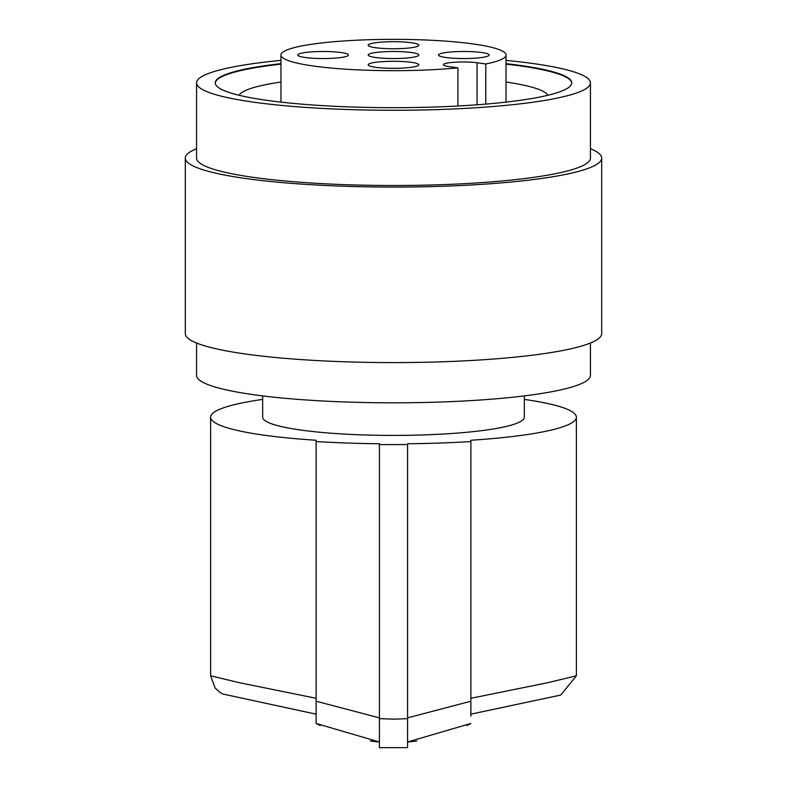 <?xml version="1.0" encoding="UTF-8"?>
<svg xmlns="http://www.w3.org/2000/svg" width="787" height="787" viewBox="0 0 787 787"><rect width="100%" height="100%" fill="white"/><g stroke="black" fill="none" stroke-linecap="round" stroke-linejoin="round"><path stroke-width="1.18" d="M524.329 399.412A182.869 25.45 0 0 1 576.369 417.199A182.869 25.45 0 0 1 470.872 440.258L470.872 441.556A191.31 26.63 180 0 1 407.568 443.75L407.568 444.537A196.937 27.407 180 0 1 393.5 444.606A196.937 27.407 180 0 1 379.432 444.537L379.432 443.75A191.31 26.63 180 0 1 316.128 441.556L316.128 440.258A182.869 25.45 180 0 1 210.631 417.199A182.869 25.45 180 0 1 262.671 399.412M210.631 417.199L210.631 675.787L239.228 682.683L316.128 698.285M407.568 717.852L470.872 701.227L470.872 441.556L470.872 698.285L547.772 682.683L576.369 675.787L560.777 695.049L470.872 714.163M466.76 725.565A165.988 165.988 0 0 0 470.872 723.469L407.568 742.003A165.988 165.988 0 0 0 416.726 740.97M393.5 51.489A25.322 3.522 0 0 0 368.178 55.011A25.322 3.522 0 0 0 393.5 58.533A25.322 3.522 0 0 0 418.822 55.011A25.322 3.522 0 0 0 393.5 51.489M196.563 343.014L196.563 375.409A196.937 27.407 0 0 0 393.5 402.816A196.937 27.407 0 0 0 590.437 375.409L590.437 343.014M316.128 441.556L316.128 701.227L379.432 717.852M316.128 701.227L316.128 723.469L316.128 714.163L223.085 694.075L220.144 692.54L215.176 688.113L210.631 675.787M196.563 148.704A208.191 28.971 0 0 0 185.309 158.098L185.309 333.619A208.191 28.971 0 0 0 246.282 354.111A208.191 28.971 0 0 0 473.174 360.387A208.191 28.971 0 0 0 601.691 333.619L601.691 158.098A208.191 28.971 0 0 0 590.437 148.704M524.329 395.9L524.329 417.199A130.829 18.209 180 0 1 393.5 435.408A130.829 18.209 180 0 1 262.671 417.199L262.671 395.9M379.432 747.65L379.432 718.659L393.5 719.161L407.568 718.659L407.568 747.65L379.432 747.65M379.432 444.537L379.432 718.659M485.776 63.973L477.06 62.763A19.695 2.745 0 0 0 449.2 62.763A19.695 2.745 0 0 0 443.435 64.701A19.695 2.745 0 0 0 449.2 66.639L457.926 67.859A112.541 15.661 180 0 1 393.5 70.673A112.541 15.661 180 0 1 280.959 55.011A112.541 15.661 180 0 1 393.5 39.35A112.541 15.661 180 0 1 506.041 55.011A112.541 15.661 180 0 1 485.776 63.973L485.776 104.1M470.872 698.285L470.872 716.2M185.309 158.098A208.191 28.971 0 0 0 246.282 178.58A208.191 28.971 0 0 0 473.174 184.866A208.191 28.971 0 0 0 601.691 158.098M280.959 60.383A196.937 27.407 0 0 0 196.563 82.871L196.563 158.098A196.937 27.407 0 0 0 393.5 185.506A196.937 27.407 0 0 0 590.437 158.098L590.437 82.871A196.937 27.407 0 0 0 506.041 60.383M280.959 63.639A178.246 24.81 0 0 0 215.254 82.871A178.246 24.81 0 0 0 393.5 107.681A178.246 24.81 0 0 0 571.746 82.871A178.246 24.81 0 0 0 506.041 63.639M280.959 64.131A178.246 24.81 0 0 0 215.264 83.117M393.5 41.701A25.322 3.522 0 0 0 368.434 45.715A25.322 3.522 0 0 0 393.5 48.745A25.322 3.522 0 0 0 418.566 45.715A25.322 3.522 0 0 0 393.5 41.701M393.5 61.278A25.322 3.522 0 0 0 368.178 64.8A25.322 3.522 0 0 0 393.5 68.321A25.322 3.522 0 0 0 418.822 64.8A25.322 3.522 0 0 0 393.5 61.278M323.162 51.489A25.322 3.522 0 0 0 298.096 55.503A25.322 3.522 0 0 0 323.162 58.533A25.322 3.522 0 0 0 348.238 55.503A25.322 3.522 0 0 0 323.162 51.489M463.838 51.489A25.322 3.522 0 0 0 438.762 55.503A25.322 3.522 0 0 0 463.838 58.533A25.322 3.522 0 0 0 488.904 55.503A25.322 3.522 0 0 0 463.838 51.489M196.563 82.871A196.937 27.407 0 0 0 393.5 110.278A196.937 27.407 0 0 0 590.437 82.871M457.926 67.859L457.926 105.999M280.959 82.025A154.744 21.534 0 0 0 239.15 95.276M370.274 740.97A165.988 165.988 0 0 0 379.432 742.003L316.128 723.469A165.988 165.988 0 0 0 320.24 725.565M407.568 444.537L407.568 718.659M547.85 95.276A154.744 21.534 0 0 0 506.041 82.025M571.736 83.117A178.246 24.81 0 0 0 506.041 64.131M477.06 104.789L477.06 62.763M576.369 417.199L576.369 675.787M506.041 55.011L506.041 102.113M280.959 55.011L280.959 102.113"/></g></svg>
